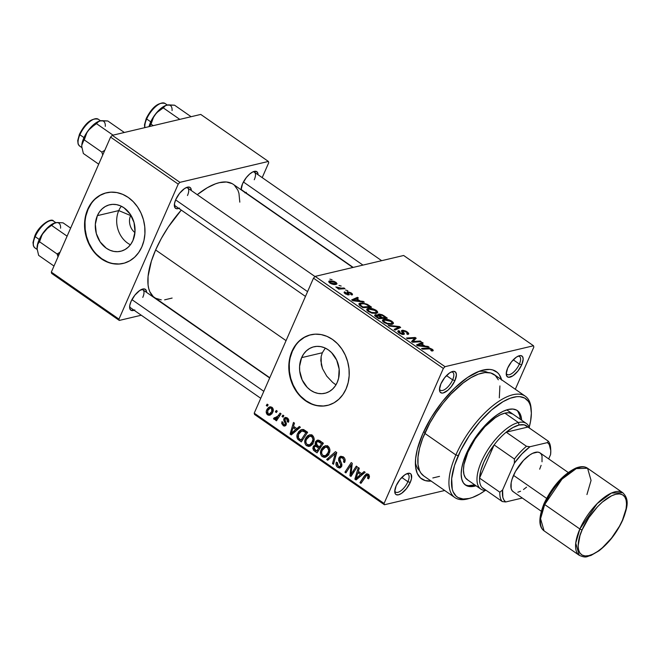 <?xml version="1.0" encoding="UTF-8"?>
<svg xmlns="http://www.w3.org/2000/svg" width="660" height="660" viewBox="0 0 660 660"><rect width="100%" height="100%" fill="white"/><g stroke="black" fill="none" stroke-linecap="round" stroke-linejoin="round"><path stroke-width="0.99" d="M130.606 215.556A12.705 10.444 -103.3 0 0 134.945 232.584A12.705 10.444 76.7 0 1 130.606 215.556L131.035 215.457L130.606 215.556A12.705 10.444 76.7 0 1 130.812 215.094A12.705 10.444 -103.3 0 0 130.606 215.556L118.759 210.589L130.606 215.556M130.416 244.761A23.884 19.635 76.7 0 1 118.759 210.589A23.884 19.635 -103.3 0 0 130.416 244.761M97.375 215.647L118.759 210.589L97.375 215.647L99.445 211.942L102.118 208.865L105.295 206.514L108.85 204.996L112.654 204.361L116.548 204.633L120.392 205.804L124.039 207.834L130.168 214.104L134.03 222.494L135.011 231.726L132.974 240.397A23.884 19.635 76.7 0 1 120.664 251.27A23.884 19.635 76.7 0 1 99.891 241.519A23.884 19.635 76.7 0 1 97.375 215.647A23.884 19.635 76.7 0 1 109.684 204.773A23.884 19.635 76.7 0 1 130.457 214.525A23.884 19.635 76.7 0 1 132.974 240.397L130.903 244.101L128.23 247.178L125.053 249.529L121.489 251.047L117.694 251.683L113.8 251.41L109.956 250.239L106.309 248.209L100.171 241.939L96.319 233.549L95.337 224.317L97.375 215.647M106.639 192.737A36.3 29.848 -103.3 0 0 88.118 209.212L87.714 209.311A36.3 29.848 76.7 0 1 106.425 192.786A36.3 29.848 76.7 0 1 137.998 207.611A36.3 29.848 76.7 0 1 141.826 246.922L143.929 240.578L144.919 233.755L144.746 226.71L143.426 219.722L141.001 213.056L137.569 206.968L133.254 201.696L128.238 197.431L122.702 194.353L116.861 192.571L110.938 192.159L105.163 193.124L99.759 195.434L94.933 198.998L90.865 203.684L87.714 209.311L85.61 215.655L84.62 222.486L84.793 229.523L86.113 236.511L88.539 243.177L91.971 249.265L96.286 254.537L101.302 258.802L106.837 261.88L112.678 263.662L118.602 264.074L124.377 263.109L129.781 260.799L134.607 257.235L138.674 252.549L141.826 246.922A36.3 29.848 76.7 0 1 123.115 263.447A36.3 29.848 76.7 0 1 91.55 248.63A36.3 29.848 76.7 0 1 87.714 209.311L88.118 209.212A36.3 29.848 -103.3 0 0 91.888 248.432A36.3 29.848 -103.3 0 0 123.329 263.398M337.227 382.404A23.884 19.635 76.7 0 1 324.918 393.269A23.884 19.635 76.7 0 1 304.144 383.518A23.884 19.635 76.7 0 1 301.62 357.646L322.336 352.753L321.148 356.573L320.81 360.608L322.509 368.659L326.741 376.126L332.64 382.396L335.948 384.871L332.64 382.396L326.741 376.126L322.509 368.659L321.288 364.65L321.148 356.573L322.336 352.753L325.298 348.1L322.336 352.753L301.62 357.646L303.691 353.95L306.372 350.864L309.548 348.521L313.104 346.995L316.899 346.36L320.801 346.632L324.646 347.812L328.284 349.833L331.584 352.638L336.683 360.112L339.149 369.097L338.613 378.221L337.227 382.404L335.156 386.1L332.475 389.185L329.299 391.528L325.743 393.055L321.948 393.69L318.046 393.409L314.201 392.238L310.563 390.217L307.255 387.412L302.164 379.937L299.698 370.953L299.582 366.316L301.62 357.646A23.884 19.635 76.7 0 1 313.929 346.78A23.884 19.635 76.7 0 1 334.702 356.532A23.884 19.635 76.7 0 1 337.227 382.404M310.893 334.744A36.3 29.848 -103.3 0 0 292.372 351.219L291.967 351.31A36.3 29.848 76.7 0 1 310.67 334.793A36.3 29.848 76.7 0 1 342.243 349.61A36.3 29.848 76.7 0 1 346.071 388.93L348.183 382.577L349.173 375.754L349 368.709L347.671 361.721L345.246 355.055L341.814 348.967L337.507 343.695L332.491 339.438L326.956 336.361L321.115 334.57L315.191 334.158L309.416 335.123L304.012 337.433L299.178 340.997L295.119 345.683L291.967 351.31L289.864 357.662L288.874 364.485L289.047 371.53L290.367 378.518L292.792 385.184L296.224 391.273L300.531 396.544L305.555 400.801L311.091 403.879L316.932 405.661L322.855 406.082L328.63 405.116L334.034 402.806L338.861 399.234L342.928 394.548L346.071 388.93A36.3 29.848 76.7 0 1 327.368 405.446A36.3 29.848 76.7 0 1 295.796 390.629A36.3 29.848 76.7 0 1 291.967 351.31L292.372 351.219A36.3 29.848 -103.3 0 0 296.134 390.439A36.3 29.848 -103.3 0 0 327.575 405.397M506.253 373.131A10.89 4.571 124.8 0 0 512.003 373.403A10.89 4.571 124.8 0 0 519.379 364.072L521.738 364.774A12.705 5.329 -55.2 0 1 512.49 376.076A12.705 5.329 -55.2 0 1 506.245 374.278A12.705 5.329 -55.2 0 1 507.664 368.099L506.228 373.783L506.872 376.291L508.703 377.297L513.043 375.721L517.935 371.019L521.738 364.774L523.174 359.089L522.53 356.582L520.699 355.583L519.412 355.699L516.359 357.151L511.467 361.853L507.664 368.099A12.705 5.329 -55.2 0 1 519.106 355.781A12.705 5.329 -55.2 0 1 521.738 364.774L519.379 364.072A10.89 4.571 -55.2 0 1 507.136 374.435A10.89 4.571 -55.2 0 1 506.253 373.131M394.771 490.768A10.89 4.571 124.8 0 0 400.513 491.048A10.89 4.571 124.8 0 0 407.897 481.709L410.256 482.419A12.705 5.329 -55.2 0 1 401.008 493.721A12.705 5.329 -55.2 0 1 394.762 491.923A12.705 5.329 -55.2 0 1 396.173 485.743L394.746 491.428L395.381 493.928L396.165 494.637L398.5 494.818L401.552 493.366L406.445 488.664L410.256 482.419L411.518 478.434L411.048 474.227L410.264 473.517L407.929 473.335L404.877 474.796L399.976 479.498L396.173 485.743A12.705 5.329 -55.2 0 1 407.624 473.418A12.705 5.329 -55.2 0 1 410.256 482.419L407.897 481.709A10.89 4.571 -55.2 0 1 395.645 492.079A10.89 4.571 -55.2 0 1 394.771 490.768M439.486 388.905A10.89 4.571 124.8 0 0 445.228 389.177A10.89 4.571 124.8 0 0 452.611 379.846L454.971 380.548A12.705 5.329 -55.2 0 1 445.723 391.85A12.705 5.329 -55.2 0 1 439.478 390.052A12.705 5.329 -55.2 0 1 440.888 383.873L439.461 389.557L440.096 392.065L441.936 393.071L443.215 392.947L447.925 390.217L451.168 386.793L454.971 380.548L456.406 374.863L455.763 372.355L453.931 371.357L452.644 371.473L449.592 372.925L444.7 377.627L440.888 383.873A12.705 5.329 -55.2 0 1 452.339 371.555A12.705 5.329 -55.2 0 1 454.971 380.548L452.611 379.846A10.89 4.571 -55.2 0 1 440.36 390.217A10.89 4.571 -55.2 0 1 439.486 388.905M401.767 477.452L407.897 481.709L401.767 477.452M513.257 359.807L519.379 364.072L513.257 359.807M446.482 375.589L452.611 379.846L446.482 375.589M178.852 208.403A12.705 5.329 -55.2 0 1 174.356 205.73A12.705 5.329 -55.2 0 1 175.774 199.551L174.504 203.536L174.982 207.743L176.814 208.75L179.561 208.098M134.137 310.266A12.705 5.329 -55.2 0 1 129.64 307.601A12.705 5.329 -55.2 0 1 131.051 301.422L129.789 305.407L129.781 308.525L131.043 310.315L134.846 309.969M241.114 189.808A12.705 5.329 -55.2 0 1 242.542 183.777L241.114 189.808M415.396 462.297A59.895 25.138 124.8 0 0 419.562 470.695A59.895 25.138 -55.2 0 1 415.396 462.297M431.129 481.074A65.34 27.423 -55.2 0 1 415.47 465.589A65.34 27.423 -55.2 0 1 422.755 433.81L417.277 449.477L415.602 458.832L415.594 466.909L417.252 473.377L420.511 477.997L425.246 480.587L431.285 481.058M154.465 297.569A68.97 28.949 124.8 0 1 155.628 249.967L161.353 238.417L168.325 226.966L181.277 210.086A68.97 28.949 124.8 0 0 155.628 249.967L286.06 340.642L155.628 249.967L151.371 261.162L148.071 276.383L148.063 284.897L148.723 288.544L149.812 291.728L153.252 296.604L269.775 377.734M352.861 267.49L233.211 184.305A68.97 28.949 124.8 0 0 197.257 194.675L207.232 187.77L215.556 183.802L219.425 182.638L226.388 181.995L232.105 183.62M353.191 267.407L242.014 190.113A10.89 4.571 -55.2 0 1 241.139 188.81M260.75 398.293L130.523 307.758A10.89 4.571 -55.2 0 1 129.649 306.446M305.464 296.431L175.238 205.895A10.89 4.571 -55.2 0 1 174.364 204.583M254.554 414.463L384.409 504.743L444.7 490.504L384.409 504.743L384.079 503.448L254.224 413.168L313.483 278.165L443.338 368.445L384.079 503.448L443.338 368.445L445.013 366.671L533.511 345.766L403.656 255.486L315.158 276.391L445.013 366.671L533.511 345.766L533.841 347.061L515.312 389.276L533.841 347.061L533.511 345.766L403.656 255.486L315.158 276.391L313.483 278.165L315.158 276.391L445.013 366.671L443.338 368.445L313.483 278.165L254.224 413.168L384.079 503.448L384.409 504.743L254.554 414.463L254.224 413.168L254.554 414.463M368.049 308.459L372.883 308.798L377.198 311.14L377.743 312.304L376.967 313.178L372.058 313.178L367.513 310.942L366.745 309.911L367.108 308.83L368.049 308.459L366.737 309.235L368.189 311.471L372.058 313.178L376.472 313.343L377.66 312.584L376.266 310.357L375.977 311.009L376.266 310.357C373.007 308.55 370.268 307.915 368.049 308.459L367.133 310.555L368.049 308.459M360.154 301.034L363.239 301.389L364.303 302.132L352.869 300.737L351.664 299.904L357.406 297.338L358.397 298.023L356.796 298.7L360.154 301.034L356.796 298.7L357.406 297.338L351.664 299.904L352.869 300.737L364.303 302.132L363.239 301.389L362.983 301.966L363.239 301.389L360.154 301.034L359.914 301.595L360.154 301.034M432.564 350.947C433.529 350.716 433.406 350.138 432.176 349.231L431.483 350.823L432.176 349.231L433.199 350.567L431.838 351.037L430.757 350.369L431.722 350.179L431.656 349.693L430.031 348.835L422.557 349.181L421.558 348.488L429.891 348.216L432.176 349.231L427.886 348.084L421.558 348.488L422.557 349.181L428.678 348.793L431.293 349.379L431.459 350.287L430.757 350.369L431.838 351.037L433.199 350.575M398.558 330.685L398.013 331.914L398.558 330.685C397.402 331.081 397.642 331.881 399.284 333.085L403.796 334.488L404.225 333.349L403.714 334.504L404.225 333.349L403.549 332.409L403.062 333.514L403.549 332.409L402.856 331.287L402.352 332.434L403.219 330.965L406.312 332.021L407.467 333.391L407.154 334.1L407.467 333.391L406.684 333.811L407.756 334.471L408.787 333.877L407.203 331.873L402.163 330.297L401.643 331.477L402.163 330.297L402.913 330.223L405.958 331.122L408.655 333.193L408.54 334.158L407.756 334.471L406.684 333.811L407.484 333.25L406.56 332.195L403.219 330.965L402.864 331.345L404.382 334.084L402.295 334.463L399.011 332.896L397.84 331.262L398.714 330.652L399.77 331.32L399.16 331.733L399.803 332.673L402.773 333.82L401.428 331.031L402.163 330.297L401.462 330.742L402.773 333.82L400.133 332.921L399.77 331.32L398.714 330.652L397.881 331.138M388.253 325.339L399.432 326.551L400.686 327.426L395.092 330.091L394.102 329.406L398.896 327.112L389.317 326.073L388.253 325.339L389.317 326.073L398.896 327.112L394.102 329.406L395.092 330.091L400.686 327.426L399.432 326.551L398.607 328.416L399.432 326.551L388.253 325.339M383.79 319.399L389.218 319.927L393.154 322.336L393.442 323.433L392.477 324.209L387.799 324.118L383.254 321.882L382.486 320.859L382.849 319.77L383.79 319.399L382.478 320.183L383.93 322.418L387.799 324.118L392.213 324.283L393.401 323.524L392.007 321.304L391.718 321.956L392.007 321.304C388.748 319.498 386.009 318.862 383.79 319.399L382.874 321.494L383.79 319.399M329.868 279.122L332.079 279.724L329.868 279.122M378.584 314.102L378.163 315.686L378.345 315.257L375.325 314.754L374.855 315.826L375.325 314.754L375.037 316.041L378.659 318.664L387.296 318.112L383.501 315.48L378.584 314.102L378.172 315.043L379.046 314.036L382.247 314.762L387.296 318.112L378.659 318.664L374.698 315.579L375.606 314.704L378.345 315.257L378.015 314.498L378.584 314.102L378.031 314.44M424.966 346.087L428.043 346.442L429.107 347.185L417.673 345.79L416.468 344.957L422.21 342.391L423.2 343.076L421.6 343.753L424.966 346.087L421.6 343.753L422.21 342.391L416.468 344.957L417.673 345.79L429.107 347.185L428.043 346.442L427.787 347.028L428.043 346.442L424.966 346.087L424.718 346.649L424.966 346.087M414.934 341.327L420.238 341.022L421.237 341.707L412.574 342.251L411.543 341.525L414.802 338.233L407.517 338.728L406.51 338.036L415.156 337.483L416.196 338.209L412.954 341.509L414.934 341.327L412.954 341.509L416.196 338.209L415.156 337.483L406.51 338.036L407.517 338.728L414.802 338.233L411.543 341.525L412.574 342.251L421.237 341.707L420.238 341.022L419.9 341.789L420.238 341.022L414.934 341.327L414.579 342.127L414.934 341.327M344.66 291.877L344.248 292.809L344.66 291.877C343.761 292.198 343.992 292.842 345.345 293.799L348.868 294.896L348.678 293.37L348.001 294.913L348.678 293.37L348.216 292.603L347.82 293.51L348.455 292.355L350.534 293.065L350.666 294.352L351.838 294.995C352.885 294.682 352.679 294.005 351.219 292.949L351.004 293.452L351.219 292.949L352.432 294.104L352.283 294.822L350.666 294.352L351.26 293.923L350.881 293.337L348.653 292.33L348.233 292.693L349.33 294.484L348.142 294.929L345.13 293.65L344.14 292.594L344.38 291.984L347.399 294.245L348.092 294.005L347.185 291.761L351.004 292.801L347.416 291.687L346.978 292.248L347.77 294.236L346.03 293.683L345.733 292.537L344.66 291.877L344.124 292.223M367.067 304.202L371.555 307.172L362.917 307.725L359.238 305.011L359.089 303.567L362.299 302.957L367.067 304.202L360.145 303.113L358.858 303.872L359.436 305.217L362.917 307.725L371.555 307.172L368.75 305.225L368.495 305.811L368.75 305.225L367.067 304.202L366.828 304.747L367.067 304.202M329.629 280.879L333.787 281.242L336.105 282.447L337.004 283.643L334.892 284.526L331.501 283.899L328.952 282.249L328.771 281.333L329.629 280.879L328.729 281.408L329.786 282.983C332.343 284.402 334.463 284.864 336.163 284.377L336.963 283.891L335.858 282.265L335.635 282.785L335.858 282.265L329.629 280.879L329.002 282.307L329.629 280.879M338.968 285.45L341.179 286.052L338.968 285.45M341.443 288.148L343.992 288.007L344.99 288.7L338.704 289.105L337.705 288.412L339.017 288.329L335.791 286.984L341.443 288.148L335.791 286.984L339.017 288.329L337.705 288.412L338.704 289.105L344.99 288.7L343.992 288.007L343.645 288.783L343.992 288.007L341.443 288.148L341.088 288.948L341.443 288.148M345.601 290.062L347.82 290.672L345.601 290.062M282.909 415.09L282.01 416.468L283.016 417.169L283.891 415.775L282.909 415.09L282.01 416.468L283.016 417.169L283.891 415.775L282.909 415.09M276.268 410.479L275.368 411.856L276.375 412.549L277.25 411.163L276.268 410.479L275.368 411.856L276.375 412.549L277.25 411.163L276.268 410.479M312.304 435.353L310.241 434.709L307.799 435.616L305.968 437.679L304.862 440.509L304.978 443.446L305.91 445.162L308.377 446.432L310.414 445.97L312.13 444.56L313.838 441.4L314.102 438.57L313.277 436.31L312.304 435.353L309.474 434.808L305.44 438.718C304.177 441.391 304.573 443.743 306.611 445.772L310.134 446.102L313.516 442.258C314.688 439.618 314.284 437.316 312.304 435.353M299.31 426.5L296.86 428.62L293.502 426.278L294.467 423.134L293.477 422.441L290.062 434.082L291.266 434.915L300.374 427.234L299.31 426.5L296.86 428.62L293.502 426.278L294.467 423.134L293.477 422.441L290.062 434.082L291.266 434.915L300.374 427.234L299.31 426.5M317.163 445.822L313.153 446.729L313.393 450.07L314.911 449.716L313.393 450.07L314.63 451.159L316.387 450.747L314.63 451.159L317.048 452.851L323.367 443.223L318.376 440.096L317.163 440.236L315.703 441.433L315.092 443.528L315.612 445.021L313.574 445.987L312.807 448.412L313.673 450.392L317.048 452.851L323.367 443.223L319.572 440.583L317.518 440.129L315.381 442.027L315.612 445.021L314.87 445.055M335.495 451.654L326.65 459.517L327.707 460.259L335.296 453.519L332.5 463.584L333.49 464.277L336.757 452.529L335.495 451.654L326.65 459.517L327.707 460.259L335.296 453.519L332.5 463.584L333.49 464.277L336.757 452.529L335.495 451.654M369.113 477.939L369.46 476.429L368.948 474.919L367.711 473.938L366.127 474.004L359.956 482.674L360.946 483.367L366.613 475.266L367.983 475.819L367.546 478.31L368.602 478.855L369.113 477.939L367.546 478.31L368.602 478.855L369.113 477.939L368.214 474.218L366.572 473.839L364.576 475.621L359.956 482.674L360.946 483.367L366.721 475.233L367.603 475.431L368.049 477.436L367.546 478.31L369.113 477.939M356.309 466.125L350.996 474.309L352.258 463.312L351.227 462.594L344.908 472.213L345.906 472.906L351.227 464.714L349.932 475.712L350.971 476.429L357.308 466.818L356.309 466.125L350.996 474.309L352.258 463.312L351.227 462.594L344.908 472.213L345.906 472.906L351.227 464.714L349.932 475.712L350.971 476.429L357.308 466.818L356.309 466.125M364.114 471.553L361.663 473.674L358.306 471.331L359.271 468.188L358.281 467.494L354.865 479.135L356.07 479.977L365.178 472.296L364.114 471.553L361.663 473.674L358.306 471.331L359.271 468.188L358.281 467.494L354.865 479.135L356.07 479.977L365.178 472.296L364.114 471.553M343.241 456.86L340.774 456.25L339.421 457.075L338.695 458.461L338.679 460.705L340.725 464.863L340.18 466.339L338.91 466.496L337.648 465.556L337.128 464.277L337.45 462.693L336.41 462.124L336.08 463.007L336.088 465.151L337.177 466.966L339.372 468.022L340.931 467.404L341.905 464.846L339.817 458.791L341.121 457.586L342.878 458.255L343.942 459.888L343.538 461.975L344.578 462.536L345.073 459.401L344.38 457.916L343.241 456.86L340.774 456.25L338.885 457.949L339.438 462.256L340.642 464.549L340.593 465.762L339.735 466.562L338.291 466.158L337.45 462.693L336.303 462.355C335.577 464.401 336.047 466.076 337.705 467.387L339.916 467.973L341.608 466.381L341.525 463.262L339.76 459.649L339.916 458.527L340.964 457.619L342.623 458.065L343.984 460.218L343.538 461.975L344.578 462.536C345.617 460.251 345.172 458.362 343.241 456.86M328.045 446.292L325.982 445.657L323.54 446.564L321.709 448.627L320.603 451.457L320.71 454.393L321.651 456.101L324.109 457.38L325.875 457.05L327.871 455.507L329.579 452.339L329.843 449.51L329.018 447.257L328.045 446.292L325.207 445.747L321.181 449.658C319.918 452.339 320.306 454.69 322.352 456.712L325.875 457.05L329.257 453.197C330.429 450.557 330.025 448.264 328.045 446.292M288.445 422.218L288.453 419.248L287.042 417.796L285.409 417.384L284.204 418.135L283.726 419.438L285.236 423.291L285.062 424.438L284.452 424.883L283.354 424.479L282.983 422.243L281.935 421.699L281.721 423.629L283.759 425.964L284.864 426.055L285.945 425.271L286.382 423.448L284.848 419.793L285.772 418.547L287.405 419.546L287.339 421.814L288.445 422.218C289.129 420.469 288.733 419.05 287.257 417.937L285.301 417.409L283.94 418.58L283.816 420.346L285.293 423.629L284.46 424.883L283.61 424.685L282.983 422.243L281.935 421.699L283.132 425.626L284.856 426.055L286.176 424.842L284.963 419.183L285.64 418.572L286.786 418.885L287.339 421.814L288.445 422.218M304.821 430.328L302.734 429.445L300.597 429.982L298.551 431.863L297.107 434.948L297.379 438.661L301.307 441.903L307.626 432.275L303.188 429.528L301.727 429.511L297.586 433.579C296.587 435.493 296.662 437.398 297.8 439.288L301.307 441.903L307.626 432.275L304.821 430.328M271.895 407.253L270.32 406.783L268.81 407.286L267.11 409.15L266.31 411.188L267.085 414.389L268.364 415.214L270.113 415.123L271.969 413.572L272.992 411.708L272.778 408.177L271.895 407.253L269.8 406.849L266.706 409.951C265.84 411.807 266.12 413.432 267.572 414.81L269.659 415.272L272.869 411.997C273.677 410.157 273.347 408.573 271.895 407.253M280.063 413.111L276.771 417.656L275.36 418.366L274.445 417.623L273.521 418.572L273.892 419.166L274.692 419.496L276.424 418.679L275.467 420.115L276.466 420.808L281.061 413.803L280.063 413.111L278.19 415.891L273.521 418.572L274.989 419.455L276.424 418.679L275.467 420.115L276.466 420.808L281.061 413.803L280.063 413.111M267.168 404.151L266.269 405.529L267.275 406.23L268.15 404.836L267.168 404.151L266.269 405.529L267.275 406.23L268.15 404.836L267.168 404.151M478.5 371.522A59.895 25.138 -55.2 0 1 487.831 372.504A59.895 25.138 124.8 0 0 478.5 371.522M51.653 273.405L119.287 320.43L141.273 315.233L119.287 320.43L118.957 319.126L51.323 272.11L110.583 137.107L178.216 184.124L118.957 319.126L178.216 184.124L179.899 182.35L268.389 161.444L200.755 114.427L112.266 135.333L179.899 182.35L268.389 161.444L268.719 162.739L262.193 177.623L268.719 162.739L268.389 161.444L200.755 114.427L112.266 135.333L110.583 137.107L112.266 135.333L179.899 182.35L178.216 184.124L110.583 137.107L51.323 272.11L118.957 319.126L119.287 320.43L51.653 273.405L51.323 272.11L51.653 273.405M258.052 174.768L257.895 173.349L256.633 171.559L252.829 171.905L249.587 174.108L246.345 177.532L242.542 183.777A12.705 5.329 -55.2 0 1 253.984 171.46A12.705 5.329 -55.2 0 1 258.052 174.743M244.868 192.852L246.328 192.324M146.569 292.405L145.926 289.905L144.094 288.899L139.755 290.474L134.863 295.177L131.051 301.422A12.705 5.329 -55.2 0 1 142.502 289.096A12.705 5.329 -55.2 0 1 146.569 292.38M191.285 190.542L190.641 188.034L189.857 187.333L187.523 187.151L184.47 188.603L179.578 193.306L175.774 199.551A12.705 5.329 -55.2 0 1 187.217 187.234A12.705 5.329 -55.2 0 1 191.285 190.517M239.811 202.158L238.953 193.331L237.864 190.146L234.424 185.27M155.57 298.254L161.287 299.871M164.629 299.838L172.12 298.064M186.145 187.646A10.89 4.571 -55.2 0 1 187.671 188.009A10.89 4.571 -55.2 0 1 187.489 195.525A10.89 4.571 124.8 0 0 186.145 187.646M141.43 289.509A10.89 4.571 -55.2 0 1 142.956 289.872A10.89 4.571 -55.2 0 1 142.774 297.388A10.89 4.571 124.8 0 0 141.43 289.509M252.912 171.872A10.89 4.571 -55.2 0 1 254.446 172.235A10.89 4.571 -55.2 0 1 254.265 179.751A10.89 4.571 124.8 0 0 252.912 171.872M501.699 380.16L499.232 374.583L497.401 372.52L492.665 369.922L489.794 369.418L483.202 370.029L479.539 371.135L467.503 377.503L454.732 387.989L442.324 401.684L431.351 417.409L422.755 433.81A65.34 27.423 -55.2 0 1 481.618 370.45A65.34 27.423 -55.2 0 1 501.584 379.731M451.258 371.968A10.89 4.571 -55.2 0 1 452.793 372.331A10.89 4.571 -55.2 0 1 452.611 379.846A10.89 4.571 124.8 0 0 451.258 371.968M518.034 356.194A10.89 4.571 -55.2 0 1 519.568 356.557A10.89 4.571 -55.2 0 1 519.379 364.072A10.89 4.571 124.8 0 0 518.034 356.194M406.543 473.831A10.89 4.571 -55.2 0 1 408.078 474.193A10.89 4.571 -55.2 0 1 407.897 481.709A10.89 4.571 124.8 0 0 406.543 473.831M309.82 335.033L304.409 337.342L299.582 340.906M295.515 345.592L292.372 351.219L290.26 357.563M289.278 364.386L289.443 371.432L290.771 378.419L293.197 385.085L296.629 391.174M300.935 396.445L305.951 400.711L311.487 403.788M317.336 405.57L323.251 405.983M105.567 193.025L100.163 195.335L95.337 198.907M91.27 203.593L88.118 209.212L86.014 215.564M85.025 222.387L85.198 229.433L86.518 236.42L88.943 243.086L92.375 249.175M96.682 254.446L101.706 258.703L107.242 261.781M113.083 263.571L119.006 263.983M121.316 206.225A23.884 19.635 -103.3 0 0 118.759 210.589A23.884 19.635 76.7 0 1 121.316 206.225M351.722 475.282L349.932 475.712L351.722 475.282M351.557 470.497L350.419 470.77L351.557 470.497M351.912 466.909L350.807 467.164L351.912 466.909M352.143 464.491L351.227 464.714L352.143 464.491M346.64 471.809L344.908 472.213L346.64 471.809M352.621 473.921L350.996 474.309L352.621 473.921M354.181 471.553L352.415 471.974L354.181 471.553M357.918 478.417L354.865 479.135L357.918 478.417M364.27 473.055L361.663 473.674L364.27 473.055M360.575 474.548L357.868 476.825L360.55 476.19L357.868 476.825L356.12 478.475L358.52 477.906L356.12 478.475L357.893 472.684L359.65 472.271L357.893 472.684L360.575 474.548L363.248 473.921L360.575 474.548L356.12 478.475L357.893 472.684L360.575 474.548M369.385 477.122L368.049 477.436L369.385 477.122M369.064 475.084L367.603 475.431L369.064 475.084M361.672 482.27L359.956 482.674L361.672 482.27M368.767 474.424L364.576 475.621L368.659 474.581M344.899 461.654L343.538 461.975L344.899 461.654M344.99 461.332L343.695 461.637L344.99 461.332M345.139 459.946L343.984 460.218L345.139 459.946M344.198 457.693L342.623 458.065L344.198 457.693M341.558 466.48L337.705 467.387L341.558 466.48M341.872 465.465L340.593 465.762L341.872 465.465M341.839 464.269L340.642 464.549L341.839 464.269M340.832 461.926L339.438 462.256L340.832 461.926M342.837 457.174L338.885 457.949L343.043 456.728M343.068 456.687L342.804 457.248M341.203 466.018L341.723 466.438M333.762 463.287L332.5 463.584L333.762 463.287M335.725 456.241L334.389 456.555L335.725 456.241M336.567 453.222L335.296 453.519L336.567 453.222M329.249 458.906L326.65 459.517L329.249 458.906M325.165 457.289L325.875 457.05M327.187 456.209L326.37 455.763L322.352 456.712L326.123 455.573M322.748 449.287L321.181 449.658L322.748 449.287M326.205 446.96L327.236 445.871M327.566 445.607L326.04 447.191M326.007 455.483L327.228 456.225M325.462 455.68L323.548 455.796L322.055 454.476L321.618 452.422L322.113 450.458L324.992 447.29L328.936 447.142L327.426 447.496L328.754 450.516L327.475 453.956L325.462 455.68L322.938 455.483C321.502 454.031 321.23 452.356 322.113 450.458L325.429 447.142L327.426 447.496C328.845 448.924 329.134 450.582 328.292 452.463L329.629 452.141L328.292 452.463L325.462 455.68L328.243 455.029L324.943 455.854L328.969 454.897M315.612 445.021L313.153 446.729L317.361 445.417M319.366 441.169L315.381 442.027L319.638 440.632M319.729 440.484L319.267 441.433M317.369 445.393L317.023 446.177M318.755 448.024L316.792 451.028L318.508 450.623L316.792 451.028L315.109 449.856L314.16 447.373L315.364 446.251L317.74 445.681L315.364 446.251L317.155 446.919L318.92 446.498L317.155 446.919L318.755 448.024L320.479 447.62L318.755 448.024L316.792 451.028L313.995 448.462L314.375 446.977L315.48 446.234L318.755 448.024M321.626 443.652L319.498 446.903L321.214 446.498L319.498 446.903L317.411 445.451L316.354 442.744L317.6 441.589L320.628 441.317L318.788 441.755L319.786 442.373L321.544 441.952L319.786 442.373L321.626 443.652L323.35 443.248L321.626 443.652L319.498 446.903L316.8 444.964L316.14 443.726L316.569 442.348L317.864 441.556L321.626 443.652M288.692 421.492L287.339 421.814L288.692 421.492M287.999 418.597L286.786 418.885L287.999 418.597M286.135 424.916L283.132 425.626L286.135 424.916M286.39 424.025L285.112 424.331L286.39 424.025M286.374 423.373L285.293 423.629L286.374 423.373M285.887 422.111L284.79 422.367L285.887 422.111M284.889 420.09L283.816 420.346L284.889 420.09M287.108 417.838L283.94 418.58L287.108 417.838M293.106 433.364L290.062 434.082L293.106 433.364M299.467 428.002L296.86 428.62L299.467 428.002M295.771 429.495L293.065 431.772L295.746 431.137L293.065 431.772L291.316 433.422L293.708 432.853L291.316 433.422L293.089 427.63L294.847 427.218L293.089 427.63L295.771 429.495L298.444 428.868L295.771 429.495L291.316 433.422L293.089 427.63L295.771 429.495M300.712 439.849L298.947 440.261L300.712 439.849M299.368 438.916L297.8 439.288L299.368 438.916M299.12 433.216L297.586 433.579L299.12 433.216M302.701 430.749L303.699 429.693M303.864 429.553L302.569 430.914M304.177 430.996L304.598 430.642M305.893 432.712L301.051 440.088L302.767 439.684L301.051 440.088L298.46 438.05L298.543 434.329L301.818 430.955L304.623 431.83L306.38 431.417L304.623 431.83L305.893 432.712L307.609 432.308L305.893 432.712L301.051 440.088L298.584 438.207L298.015 436.639L298.798 433.793L300.572 431.59L302.701 430.914L305.893 432.712M309.424 446.35L310.134 446.102M311.446 445.261L310.637 444.823L306.611 445.772L310.382 444.626M307.007 438.347L305.44 438.718L307.007 438.347M310.472 436.021L311.495 434.923M311.825 434.668L310.299 436.252M310.274 444.535L311.487 445.277M309.721 444.741L307.808 444.856L306.314 443.528L305.877 441.474L306.372 439.519L309.251 436.351L313.195 436.194L311.685 436.557L313.013 439.23L311.734 443.017L309.721 444.741L307.197 444.543C305.762 443.091 305.489 441.416 306.372 439.519L309.688 436.202L311.685 436.557C313.104 437.984 313.393 439.634 312.56 441.515L313.896 441.202L312.56 441.515L309.721 444.741L312.502 444.081L309.202 444.906L313.228 443.957M271.697 413.919L267.572 414.81L271.301 413.63M268.298 409.571L266.706 409.951L268.298 409.571M271.111 413.44L271.788 413.977M271.837 411.436L269.329 414.092L268.042 413.861L267.688 410.635L270.245 408.028L272.621 407.954L271.458 408.226L271.837 411.436L273.174 411.114L271.837 411.436L269.247 414.109L267.498 413.193L267.688 410.635L269.989 408.111L271.177 408.078L272.011 408.886L271.837 411.436M277.068 411.452L275.368 411.856L277.068 411.452M277.183 419.71L275.467 420.115L277.183 419.71M278.132 418.275L276.424 418.679L278.132 418.275M276.26 418.803L274.065 419.323L276.26 418.803M274.882 418.25L273.521 418.572L274.882 418.25M278.545 417.64L274.832 418.217M279.964 415.47L278.19 415.891L279.964 415.47M283.709 416.064L282.01 416.468L283.709 416.064M267.968 405.124L266.269 405.529L267.968 405.124M383.501 315.48L383.245 316.066L383.501 315.48M375.325 314.754L374.665 315.166M381.364 317.732L378.667 317.905L378.411 318.491L378.667 317.905L376.984 316.734L376.728 317.32L376.34 315.43L377.866 315.579L381.364 317.732L381.018 318.516L381.364 317.732L378.873 316.049L376.018 315.604L378.667 317.905L381.364 317.732M375.606 316.528L376.34 315.43M378.741 315.975L379.162 315.018L382.371 317.674L385.291 317.485L382.371 317.674L382.033 318.45L382.371 317.674L380.284 316.222L380.028 316.808L379.549 314.787L382.437 315.538L385.291 317.485L384.945 318.26L385.291 317.485L382.552 315.604L379.549 314.787M391.264 323.59L387.568 323.45L387.329 323.994L387.568 323.45L384.78 322.245L384.532 322.806L384.78 322.245L383.782 320.653L384.697 320.1L391.116 321.445L392.123 323.07L390.877 324.464L392.106 322.542L389.359 320.57L384.986 320.042L383.823 320.57L383.963 321.494L387.214 323.35L391.264 323.59M396.701 329.323L397.378 327.781L396.701 329.323M398.244 328.589L398.896 327.112L398.244 328.589M407.203 331.873L406.931 332.5L407.203 331.873M403.796 334.488L404.225 333.349M398.104 332.046L398.714 330.652L398.104 332.046M398.731 332.673L399.605 331.353M399.886 333.481L400.133 332.921L399.886 333.481M402.476 334.496L402.773 333.82L402.476 334.496M403.029 333.407L402.773 333.82M431.277 350.699L431.459 350.287L431.277 350.699M431.475 350.815L431.459 350.287M427.548 348.868L427.886 348.084L427.548 348.868M423.2 343.076L422.21 342.391L421.616 343.745L423.2 343.076M421.344 344.338L421.6 343.753L421.344 344.338M423.596 345.906L420.205 345.493L419.95 346.071L420.205 345.493L417.978 345.287L417.755 345.799L420.915 344.041L423.596 345.906L423.349 346.483L423.596 345.906L420.915 344.041L417.978 345.287L423.596 345.906M412.071 341.897L412.904 340.007L412.071 341.897M412.492 342.185L413.935 338.91L412.492 342.185M413.581 341.022L414.802 338.233L413.581 341.022M413.614 340.989L415.156 337.483L413.614 340.989M412.632 342.243L412.954 341.509L412.632 342.243M351.004 294.558L351.236 294.03L350.666 294.352M348.868 294.896L349.305 294.608M345.015 293.568L345.733 292.537M345.84 294.121L346.03 293.683L345.84 294.121M347.515 294.814L347.77 294.236L347.515 294.814M347.729 294.871L348.084 294.071L347.729 294.871M347.416 291.687L346.978 292.248M351.838 294.995L352.489 294.599M358.397 298.023L357.406 297.338L356.812 298.691L358.397 298.023M356.54 299.285L356.796 298.7L356.54 299.285M358.792 300.853L355.402 300.44L355.146 301.018L355.402 300.44L353.174 300.234L352.951 300.745L356.111 298.988L358.792 300.853L358.545 301.43L358.792 300.853L356.111 298.988L353.174 300.234L358.792 300.853M359.287 305.06L360.145 303.113L359.287 305.06M360.376 305.077L362.926 306.966L369.55 306.545L366.143 304.409L363.808 303.757L360.575 303.963L360.376 305.077L361.078 303.806C363.091 303.27 365.491 303.889 368.288 305.662L369.55 306.545L369.204 307.321L369.55 306.545L362.926 306.966L362.67 307.552L362.926 306.966L361.498 305.968L361.243 306.553L361.498 305.968L360.376 305.077L360.088 305.745L360.129 304.342L359.659 305.415M375.524 312.65L371.827 312.51L371.588 313.046L371.827 312.51L369.039 311.297L368.791 311.866L369.039 311.297L368.041 309.713L368.957 309.161L375.375 310.505L376.382 312.13L375.136 313.525L376.365 311.594L373.618 309.623L369.245 309.103L368.082 309.631L368.23 310.546L371.473 312.411L375.524 312.65M335.099 283.709L330.462 282.859L330.272 283.297L330.611 281.564L335.206 282.414L334.736 284.526L335.8 283.107L333.919 281.803L331.039 281.49L329.885 282.166L332.747 283.734L335.783 283.322L335.263 284.51M329.909 281.96L330.611 281.564M338.687 289.088L339.017 288.329L338.687 289.088M336.691 287.727L336.979 287.067L336.691 287.727M337.111 287.9L337.31 287.455L337.111 287.9M464.863 484.58A45.375 19.049 124.8 0 0 474.705 484.836L468.649 485.661M476.058 485.776A45.375 19.049 -55.2 0 1 465.523 485.084A45.375 19.049 -55.2 0 1 466.282 453.766L474.639 438.636L479.869 431.459L491.452 419.24L497.359 414.67L503.027 411.37L508.258 409.472L512.837 409.051L516.598 410.124L519.387 412.64L521.103 416.51L521.639 420.205A45.375 19.049 -55.2 0 0 517.324 410.57A45.375 19.049 -55.2 0 0 466.282 453.766L463.477 461.134L461.752 467.989L461.167 474.07L461.744 479.143L463.46 483.013L466.249 485.537L470.002 486.601L476.058 485.776M531.284 410.858L531.135 408.796A61.71 25.905 124.8 0 0 500.8 400.067A61.71 25.905 124.8 0 0 455.879 454.963L458.238 455.664A59.895 25.138 -55.2 0 1 501.839 402.385A59.895 25.138 -55.2 0 1 531.284 410.858A59.895 25.138 -55.2 0 1 529.213 427.193L530.582 421.212L531.358 413.185L530.599 406.486L529.65 403.722L528.338 401.379L524.65 398.054L519.692 396.643L516.788 396.676L510.287 398.211L503.052 401.659L491.461 410.091L479.869 421.773L469.268 435.699L460.573 450.664L454.542 465.391L451.679 478.607L452.24 489.167L453.189 491.939L456.175 496.171L458.188 497.599L463.155 499.01L469.194 498.457L472.56 497.442L479.787 494.002L485.248 490.438A59.895 25.138 -55.2 0 1 470.654 498.069A59.895 25.138 -55.2 0 1 458.238 455.664L455.879 454.963A61.71 25.905 -55.2 0 1 525.294 396.214A61.71 25.905 -55.2 0 1 531.193 409.852M525.294 396.214L494.183 374.591A61.71 25.905 124.8 0 0 424.768 433.331L455.879 454.963L424.768 433.331A61.71 25.905 124.8 0 0 423.728 475.926L454.839 497.558A61.71 25.905 -55.2 0 1 455.879 454.963A61.71 25.905 124.8 0 0 468.666 498.646L470.654 498.069M423.72 431.673L425.081 432.622L423.72 431.673M467.272 479.671A39.93 16.756 -55.2 0 1 467.948 452.116A39.93 16.756 -55.2 0 1 512.861 414.1L512.82 414.067M469.672 498.333A61.71 25.905 -55.2 0 1 454.839 497.558M499.306 397.832L499.909 385.927M498.349 379.813L495.272 375.449L490.792 372.999L485.092 372.553L478.393 374.137L470.943 377.685L463.031 383.064L450.97 394.086L443.248 402.996L436.136 412.756L429.891 423.002L422.689 438.405L419.595 448.132L418.011 456.967L418.003 464.59L419.57 470.704L420.923 473.113L423.753 475.942M432.82 477.955L439.519 476.371M516.623 410.132A45.375 19.049 124.8 0 1 520.286 419.265L519.75 415.569L518.034 411.7M467.915 480.067L465.457 477.856L463.947 474.449L463.444 469.986L463.963 464.632L467.948 452.116L475.299 438.801L484.902 426.715L495.289 417.706L500.28 414.802L504.883 413.135L508.918 412.764L512.911 414.133M86.881 132.602L88.333 130.358A17.672 7.417 124.8 0 0 83.746 138.138L84.274 139.912L86.881 132.602L90.065 128.353L96.475 123.643L113.033 135.151L96.475 123.643L98.769 121.341L101.714 120.648L107.778 120.97L124.336 132.478L107.778 120.97L100.089 120.887L94.322 124.047L88.333 130.358L83.746 138.138L81.782 145.291L86.881 132.602M100.534 120.796L98.257 119.212A16.335 6.856 124.8 0 0 79.885 134.764A1.089 0.421 -156.3 0 1 79.489 134.186A1.089 0.421 -156.3 0 1 79.678 134.054A1.089 0.421 23.7 0 0 79.489 134.186A1.089 0.421 23.7 0 0 79.885 134.764A16.335 6.856 -55.2 0 1 97.729 118.924M80.141 146.33A16.335 6.856 -55.2 0 1 79.885 134.764L83.985 137.61L79.885 134.764A16.335 6.856 124.8 0 0 79.612 146.042L78.103 144.037L77.715 140.588L79.489 134.186C85.421 122.776 91.674 117.785 98.257 119.212M104.791 150.298L101.838 152.122L84.274 139.912L101.838 152.122L102.737 154.984L101.838 152.122L104.791 150.298M81.815 147.188L81.782 145.291A17.672 7.417 124.8 0 0 81.774 146.726L83.366 153.508L98.703 164.175L83.366 153.508L81.782 146.751M100.097 120.887L97.754 121.968L88.333 130.358A17.672 7.417 124.8 0 1 99.66 121.003L100.089 120.887A17.672 7.417 124.8 0 1 105.287 126.357M79.678 134.054L80.941 131.505M82.483 128.972L86.155 124.361L90.115 120.92M92.029 119.815L93.778 119.171M77.962 140.877L78.152 138.839M82.582 142.197L84.274 139.912L83.746 138.138A17.672 7.417 124.8 0 0 81.782 145.291L82.582 142.197M175.626 199.889L307.576 291.629L175.626 199.889M243.416 181.995L362.959 265.105L243.416 181.995M153.656 116.828L155.108 114.584A17.672 7.417 124.8 0 0 150.521 122.364L151.041 124.138L153.656 116.828L156.832 112.579L163.251 107.869L179.8 119.377L163.251 107.869L165.536 105.567L168.49 104.866L174.554 105.196L191.103 116.704L174.554 105.196L166.864 105.113L162.616 107.135L156.527 112.794L151.453 120.392L149.02 126.646A17.672 7.417 124.8 0 1 150.521 122.364L151.041 124.138L153.656 116.828M167.31 105.022L165.033 103.438A16.335 6.856 124.8 0 0 146.66 118.99A1.089 0.421 -156.3 0 1 146.264 118.412A1.089 0.421 -156.3 0 1 146.446 118.28A1.089 0.421 23.7 0 0 146.264 118.412A1.089 0.421 23.7 0 0 146.66 118.99A16.335 6.856 -55.2 0 1 164.497 103.15M146.66 118.99L150.752 121.836L146.66 118.99A16.335 6.856 124.8 0 0 144.919 127.619M153.227 125.656L151.041 124.138L153.227 125.656M149.267 126.588L151.041 124.138L149.267 126.588M166.864 105.113L164.521 106.194L163.251 107.869L158.804 110.797L155.108 114.584A17.672 7.417 124.8 0 1 166.435 105.229A17.672 7.417 124.8 0 0 166.435 105.229L166.864 105.113A17.672 7.417 124.8 0 1 172.062 110.583M146.446 118.28L147.716 115.731M149.259 113.198L152.922 108.587L156.89 105.146M158.796 104.041L160.553 103.397M144.73 125.103L144.928 123.065M263.81 391.322L131.926 299.632L263.81 391.322M57.123 253.993L58.022 256.847L57.123 253.993L39.55 241.774L42.166 234.465L47.322 228.442L54.054 223.204L56.999 222.511L63.063 222.841L70.636 228.104L63.063 222.841L56.999 222.511L52.618 223.864L46.53 228.764L42.281 234.11L39.031 240.001L37.265 245.545L37.067 247.162L37.859 244.06L39.55 241.774L57.123 253.993L59.029 254.562L57.123 253.993L60.076 252.161L57.123 253.993M35.425 248.201A16.335 6.856 -55.2 0 1 35.17 236.635A1.089 0.421 -156.3 0 1 34.774 236.057A1.089 0.421 -156.3 0 1 34.964 235.925L36.226 233.368M39.27 239.481L35.17 236.635A16.335 6.856 124.8 0 0 34.897 247.904L33.388 245.908L33 242.451L34.774 236.049C38.866 225.167 51.604 217.379 53.543 221.084A16.335 6.856 124.8 0 0 35.17 236.635L39.27 239.481M67.097 236.173L51.761 225.505L67.097 236.173M37.1 249.051L37.859 244.06L39.55 241.774L41.035 236.825L43.618 232.229A17.672 7.417 124.8 0 0 37.067 247.162A17.672 7.417 124.8 0 0 37.059 248.597L38.651 255.379L53.988 266.038L38.651 255.379L37.059 248.614A17.672 7.417 124.8 0 0 37.067 248.672M33.239 242.748L33.437 240.702M37.768 230.843L41.44 226.232L45.4 222.783M47.306 221.677L49.063 221.042M34.964 235.925A1.089 0.421 23.7 0 0 34.774 236.057A1.089 0.421 23.7 0 0 35.17 236.635A16.335 6.856 -55.2 0 1 53.014 220.786M47.322 228.442L54.962 222.865A17.672 7.417 124.8 0 0 43.618 232.229L47.322 228.442M60.572 228.22A17.672 7.417 124.8 0 0 55.374 222.758M519.09 425.015A38.115 15.997 -55.2 0 1 527.951 427.045L524.221 424.85L519.09 425.015L512.935 427.523L506.195 432.185L527.951 427.045L548.237 441.152L547.478 442.596L529.947 446.737L526.482 446.292L506.195 432.185A38.115 15.997 -55.2 0 1 519.09 425.015L518.413 422.54L519.09 425.015M529.559 428.167A39.93 16.756 124.8 0 0 518.413 422.54A39.93 16.756 -55.2 0 1 526.391 423.505A39.93 16.756 -55.2 0 1 529.559 428.167M504.883 413.135L518.413 422.54L504.883 413.135M550.745 449.872L550.605 447.81A38.115 15.997 124.8 0 0 548.237 441.152L547.478 442.596A36.3 15.238 -55.2 0 1 550.745 449.872A36.3 15.238 -55.2 0 1 550.564 454.624L548.683 458.898L550.564 454.624L550.786 450.623L549.219 444.518L547.478 442.596L529.947 446.737L521.895 453.94L514.363 463.18L502.623 489.926L499.851 492.212A38.115 15.997 124.8 0 0 502.235 501.526L481.948 487.418L502.235 501.526A38.115 15.997 -55.2 0 1 499.851 492.212L479.564 478.104L494.134 444.914L514.42 459.022L514.363 463.18L502.623 489.926L499.851 492.212L479.564 478.104A38.115 15.997 124.8 0 0 481.948 487.418L484.663 489.308A38.115 15.997 -55.2 0 1 481.948 487.418A38.115 15.997 -55.2 0 1 479.564 478.104L494.134 444.914L488.375 453.428L483.829 462.223L480.818 470.646L479.564 478.104A38.115 15.997 -55.2 0 1 494.134 444.914A38.115 15.997 -55.2 0 1 506.195 432.185L527.951 427.045L548.237 441.152A38.115 15.997 -55.2 0 1 550.646 448.874M486.271 490.421A39.93 16.756 -55.2 0 1 480.802 489.077A39.93 16.756 -55.2 0 1 485.215 454.072A39.93 16.756 -55.2 0 1 518.413 422.54A39.93 16.756 124.8 0 0 482.386 459.517A39.93 16.756 124.8 0 0 486.271 490.421M502.235 501.526L505.7 501.963L522.308 498.036L505.7 501.963A36.3 15.238 -55.2 0 1 502.623 489.926L502.846 497.335L503.959 500.032L505.7 501.963L502.235 501.526M506.195 432.185A38.115 15.997 124.8 0 0 494.134 444.914L514.42 459.022A38.115 15.997 -55.2 0 1 526.482 446.292L506.195 432.185M526.482 446.292A38.115 15.997 124.8 0 0 514.42 459.022L514.363 463.18A36.3 15.238 -55.2 0 1 529.947 446.737L526.482 446.292M544.351 503.357A1.815 0.701 -156.3 0 0 544.038 503.58A1.815 0.701 23.7 0 0 544.698 504.537A1.815 0.701 -156.3 0 1 544.038 503.58C552.42 486.148 563.062 474.309 575.949 468.031C580.841 466.183 584.719 466.249 587.573 468.254L622.743 492.707L611.44 493.053L597.152 503.613L579.868 528.99A1.815 0.701 23.7 0 0 582.227 529.691C585.362 520.905 600.74 498.193 615.805 494.257C630.506 491.164 627.198 511.021 622.454 520.187A1.815 0.701 23.7 0 0 622.768 519.973A1.815 0.701 23.7 0 0 622.702 519.601A1.815 0.701 -156.3 0 1 622.768 519.973A1.815 0.701 -156.3 0 1 622.454 520.187L626.076 508.81L626.546 503.943L626.084 499.884L624.715 496.79L622.479 494.777L619.476 493.919L615.805 494.257L611.622 495.776L602.365 502.07L597.638 506.608L588.91 517.588L582.227 529.691L579.983 535.59L578.135 545.935L578.597 549.994L579.967 553.096L582.202 555.11L585.206 555.959L588.868 555.621L593.051 554.103L597.589 551.471L602.316 547.816L611.581 538.04L619.435 526.267L622.454 520.187C619.319 528.973 603.941 551.686 588.868 555.621C574.167 558.723 577.483 538.857 582.227 529.691A1.815 0.701 -156.3 0 1 579.868 528.99A38.115 15.997 -55.2 0 1 622.743 492.707C630.086 499.793 627 508.249 622.76 519.981C616.885 532.736 608.933 543.031 598.9 550.861L590.881 555.505C586.591 556.248 586.765 558.533 579.232 555.299A38.115 15.997 -55.2 0 1 579.868 528.99L544.698 504.537L561.982 479.168L576.271 468.6L587.573 468.254L591.063 480.414L586.938 494.563M568.202 472.469L540.062 452.9A23.595 9.9 124.8 0 0 513.521 475.365L546.587 498.358L513.521 475.365A23.595 9.9 124.8 0 0 513.125 491.651L541.266 511.219M587.573 468.254A38.115 15.997 124.8 0 0 544.698 504.537L579.868 528.99L575.743 543.139L579.232 555.299L544.063 530.846L540.573 518.686L544.698 504.537A38.115 15.997 124.8 0 0 544.063 530.846C538.494 526.762 538.486 517.671 544.046 503.572M577.937 467.923L573.755 469.441L569.209 472.082L559.771 480.274M551.042 491.255L547.371 497.285M542.116 509.256L540.26 519.61M526.573 487.146L523.504 489.522M520.558 491.238L517.836 492.22M513.496 491.882L512.044 490.578L511.154 488.565L511.162 482.765L512.061 479.201L515.476 471.413L523.537 460.358L529.675 455.037L532.628 453.321L537.727 452.116L539.682 452.669L541.134 453.981L542.025 455.994L542.017 461.794M541.117 465.358L539.665 469.186M366.721 475.233L368.808 474.746M340.997 457.611L343.472 457.025M339.735 466.562L341.715 466.092M325.446 447.142L328.284 446.473M317.6 441.589L320.149 440.987M285.64 418.572L287.512 418.126M301.818 430.955L304.73 430.27M309.705 436.202L312.543 435.526M269.329 414.092L272.068 413.449M270.245 408.028L272.266 407.55M383.765 320.677L383.245 321.874M392.114 323.078L391.537 324.406M402.88 331.171L402.336 332.409M403.054 333.647L402.666 334.521M348.233 292.504L347.803 293.494M368.024 309.738L367.504 310.934M376.373 312.139L375.796 313.467M329.901 281.968L329.538 282.802M81.856 147.601L79.612 146.042M187.671 188.009L315.018 276.548M381.67 260.683L254.446 172.235M165.033 103.438C158.441 102.011 152.188 107.002 146.264 118.412L144.49 124.814L144.688 127.677M269.676 377.974L142.956 289.872M37.142 249.463L34.897 247.904M55.819 222.659L53.543 221.084M506.789 409.876L526.391 423.505M467.222 479.638L480.802 489.077"/></g></svg>
